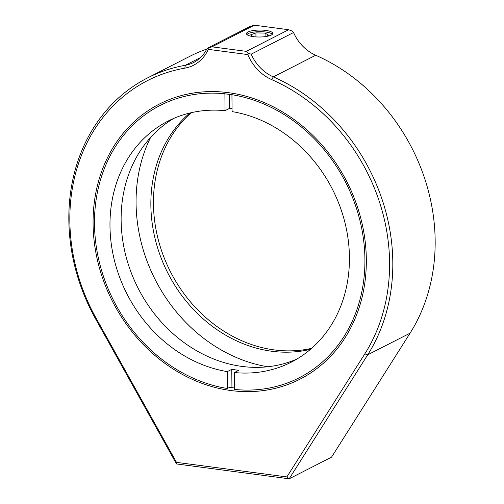 <?xml version="1.0" encoding="UTF-8"?>
<svg xmlns="http://www.w3.org/2000/svg" width="504" height="504" viewBox="0 0 504 504"><rect width="100%" height="100%" fill="white"/><g stroke="black" fill="none" stroke-linecap="round" stroke-linejoin="round"><path stroke-width="0.76" d="M311.617 348.34A135.374 115.303 62.9 0 1 153.455 203.629A135.374 115.303 62.9 0 1 191.274 112.675M366.332 259.617A154.482 131.582 62.9 0 1 231.002 390.556A154.482 131.582 62.9 0 1 93.076 223.6A154.482 131.582 62.9 0 1 228.407 92.66A154.482 131.582 62.9 0 1 366.332 259.617M227.455 386.984A152.095 129.547 -117.1 0 0 234.499 387.979M69.835 220.538A180.766 153.959 -117.1 0 0 96.251 318.49L176.501 462.363L286.883 476.916L364.808 353.89A180.766 153.959 -117.1 0 0 271.662 79.6A42.204 35.948 62.9 0 1 247.804 54.571L208.291 49.36A42.204 35.948 62.9 0 1 184.817 68.153A180.766 153.959 -117.1 0 0 69.835 220.538M286.883 476.916L289.17 478.8L331.531 457.166L410.073 333.169A183.154 155.994 -117.1 0 0 435.16 240.754A183.154 155.994 -117.1 0 0 315.693 55.257A39.816 33.913 62.9 0 1 293.567 32.527L251.2 54.161A39.816 33.913 -117.1 0 0 273.332 76.885A183.154 155.994 62.9 0 1 367.706 354.803L289.17 478.8L176.488 463.945L95.603 318.938A183.154 155.994 62.9 0 1 68.84 219.687A183.154 155.994 62.9 0 1 147.521 77.925A183.154 155.994 62.9 0 1 185.34 65.287A39.816 33.913 -117.1 0 0 193.561 62.54A39.816 33.913 -117.1 0 0 207.125 48.352L249.486 26.718L254.356 25.2L211.989 46.834L246.298 51.358L288.66 29.723L254.356 25.2M265.747 30.404A13.142 3.484 -0.5 0 0 246.475 33.648A13.142 3.484 -0.5 0 0 253.481 36.666A13.142 3.484 -0.5 0 0 272.752 33.422A13.142 3.484 -0.5 0 0 265.747 30.404M150.627 137.39A152.095 129.547 -117.1 0 0 136.067 203.005A152.095 129.547 -117.1 0 0 267.763 366.773M189.806 113.022A135.374 115.303 -117.1 0 0 150.86 204.952A135.374 115.303 -117.1 0 0 310.477 349.322M206.753 49.096A183.154 155.994 -117.1 0 0 189.888 56.29L147.521 77.925M232.489 93.265L231.941 94.708L232.086 111.605A135.374 115.303 62.9 0 1 349.429 257.387A135.374 115.303 62.9 0 1 291.268 362.174A135.374 115.303 62.9 0 1 234.366 372.538L234.511 389.435A152.895 130.221 -117.1 0 0 364.921 259.434A152.895 130.221 -117.1 0 0 231.941 94.708A152.095 129.547 -117.1 0 0 224.897 93.87M288.66 29.723L292.484 31.179L293.567 32.527M176.488 463.945L176.501 462.363M247.804 54.571L248.774 53.5L246.298 51.358M251.2 54.161L248.774 53.5M211.989 46.834L207.125 48.352M208.19 48.151L208.291 49.36M272.299 34.341A12.909 3.421 -0.5 0 0 272.028 34.045A12.909 3.421 -0.5 0 0 267.259 32.275A12.909 3.421 -0.5 0 0 247.212 34.266A12.909 3.421 -0.5 0 0 246.947 34.562M265.054 36.66L268.771 35.286L265.066 33.088L255.925 32.892L250.488 34.908L253.436 36.66M265.098 36.647L265.066 33.088M255.956 36.912L255.925 32.892M225.042 110.678L224.897 93.782A152.895 130.221 -117.1 0 0 94.487 223.789A152.895 130.221 -117.1 0 0 227.468 388.508L227.323 371.612A135.374 115.303 62.9 0 1 109.979 225.83A135.374 115.303 62.9 0 1 168.134 121.048A135.374 115.303 62.9 0 1 225.042 110.678L229.503 108.404A135.374 115.303 62.9 0 1 232.061 108.688M296.755 359.15A135.374 115.303 62.9 0 1 121.13 220.135A135.374 115.303 62.9 0 1 173.804 118.377M234.366 372.538L238.82 370.264A135.374 115.303 62.9 0 1 231.777 369.331L227.323 371.612M225.458 92.308L224.897 93.782M231.777 369.331L231.941 387.664M229.383 94.374L229.503 108.404M95.603 318.938L96.251 318.49M364.808 353.89L367.706 354.803L410.073 333.169M315.693 55.257L273.332 76.885L271.662 79.6M184.817 68.153L185.34 65.287L200.605 57.494"/></g></svg>
